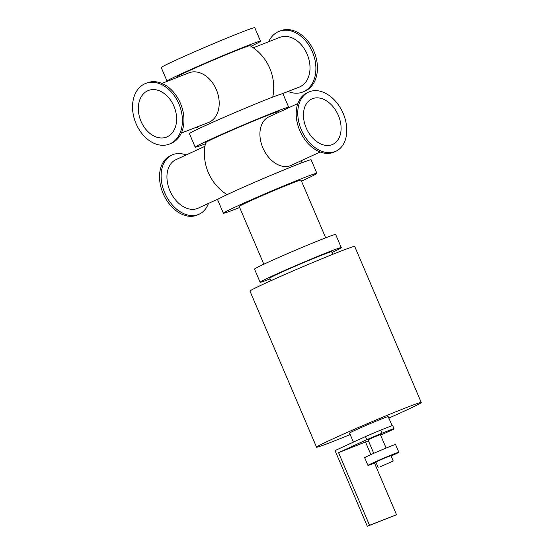 <?xml version="1.0" encoding="UTF-8"?>
<svg xmlns="http://www.w3.org/2000/svg" width="554" height="554" viewBox="0 0 554 554"><rect width="100%" height="100%" fill="white"/><g stroke="black" fill="none" stroke-linecap="round" stroke-linejoin="round"><path stroke-width="0.83" d="M239.653 207.501A50.836 1.51 -23.1 0 1 223.366 213.221L217.597 199.696A50.836 1.51 -23.1 0 1 231.683 192.501A50.836 1.51 -23.1 0 1 282.235 170.618A50.836 1.51 -23.1 0 1 311.119 159.808L316.888 173.326A50.836 1.51 -23.1 0 1 301.487 181.13M223.366 213.221A50.836 1.51 -23.1 0 1 237.451 206.026A50.836 1.51 -23.1 0 1 288.004 184.143A50.836 1.51 -23.1 0 1 316.888 173.326M325.676 237.825L301.044 180.085A33.614 0.997 156.9 0 0 292.249 183.09A33.614 0.997 156.9 0 0 258.282 197.321A33.614 0.997 156.9 0 0 239.21 206.462L263.843 264.203M205.389 143.818A50.836 1.51 -23.1 0 1 195.195 147.163L189.426 133.646A50.836 1.51 -23.1 0 1 203.512 126.45A50.836 1.51 -23.1 0 1 254.064 104.567A50.836 1.51 -23.1 0 1 282.949 93.758L288.71 107.275A50.836 1.51 -23.1 0 1 286.065 108.972M195.195 147.163A50.836 1.51 -23.1 0 1 209.28 139.968A50.836 1.51 -23.1 0 1 259.833 118.085A50.836 1.51 -23.1 0 1 288.71 107.275M279.05 112.199A48.738 48.738 0 0 0 278.253 111.707A39.486 1.17 156.9 0 0 267.935 115.26A39.486 1.17 156.9 0 0 228.4 131.81A39.486 1.17 156.9 0 0 205.631 142.683A48.738 48.738 0 0 0 227.071 194.655M168.187 80.953A50.836 1.51 -23.1 0 1 167.017 81.113A50.836 1.51 -23.1 0 1 181.103 73.917A50.836 1.51 -23.1 0 1 231.655 52.034A50.836 1.51 -23.1 0 1 260.539 41.218A50.836 1.51 -23.1 0 1 251.066 46.266M272.748 97.095A48.738 48.738 0 0 0 250.076 45.657A39.486 1.17 156.9 0 0 239.764 49.202A39.486 1.17 156.9 0 0 200.223 65.76A39.486 1.17 156.9 0 0 177.46 76.632A48.738 48.738 0 0 0 177.287 77.401M167.017 81.113L161.249 67.588A50.836 1.51 -23.1 0 1 175.334 60.393A50.836 1.51 -23.1 0 1 225.887 38.51A50.836 1.51 -23.1 0 1 254.771 27.7L260.539 41.218M350.197 434.537A56.93 1.69 -23.1 0 1 331.437 442.092A56.93 1.69 -23.1 0 1 316.542 447.182L249.972 291.127A56.93 1.69 -23.1 0 1 301.674 267.236A56.93 1.69 -23.1 0 1 354.705 246.454L421.269 402.516A56.93 1.69 -23.1 0 1 388.839 418.048M316.542 447.182A56.93 1.69 -23.1 0 1 368.237 423.298A56.93 1.69 -23.1 0 1 421.269 402.516M331.943 252.52A44.112 1.309 156.9 0 0 341.271 247.624L335.669 234.487A44.112 1.309 156.9 0 0 324.118 238.428A44.112 1.309 156.9 0 0 279.541 257.104A44.112 1.309 156.9 0 0 254.515 269.106L260.117 282.235A44.112 1.309 156.9 0 0 270.11 278.897M341.271 247.624A44.112 1.309 156.9 0 0 329.72 251.564A44.112 1.309 156.9 0 0 285.144 270.241A44.112 1.309 156.9 0 0 260.117 282.235M332.719 254.348L331.604 251.745A33.614 0.997 156.9 0 0 322.809 254.75A33.614 0.997 156.9 0 0 288.849 268.974A33.614 0.997 156.9 0 0 269.777 278.115L270.885 280.726M268.669 41.751A32.561 23.566 68.7 0 1 278.184 31.751A32.561 23.566 68.7 0 1 279.119 31.356A32.561 23.566 68.7 0 1 312.913 53.122A32.561 23.566 68.7 0 1 302.789 92.026A32.561 23.566 68.7 0 1 288.066 91.458M281.778 93.91L299.278 87.082A26.682 19.314 -111.3 0 0 307.567 55.206A26.682 19.314 -111.3 0 0 279.881 37.374L253.282 47.755M279.119 31.356L280.656 30.754A32.561 23.566 68.7 0 1 314.45 52.519A32.561 23.566 68.7 0 1 304.333 91.424L302.789 92.026M145.633 83.439L147.177 82.844A32.561 23.566 68.7 0 1 180.964 104.609A32.561 23.566 68.7 0 1 170.847 143.507L169.309 144.109A32.561 23.566 68.7 0 1 135.772 122.995A32.561 23.566 68.7 0 1 144.705 83.841A32.561 23.566 68.7 0 1 145.633 83.439A32.561 23.566 68.7 0 1 179.427 105.205A32.561 23.566 68.7 0 1 169.309 144.109M335.89 151.242L334.318 151.969A32.561 22.444 -114.7 0 1 300.316 131.776A32.561 22.444 -114.7 0 1 307.089 92.816L308.661 92.089A32.561 22.444 -114.7 0 1 309.506 91.729A32.561 22.444 -114.7 0 1 342.94 112.891A32.561 22.444 -114.7 0 1 335.89 151.242A32.561 22.444 -114.7 0 1 301.888 131.056A32.561 22.444 -114.7 0 1 308.661 92.089M208.456 203.436A32.561 22.444 -114.7 0 1 199.225 214.156A32.561 22.444 -114.7 0 1 165.224 193.962A32.561 22.444 -114.7 0 1 171.996 155.002A32.561 22.444 -114.7 0 1 172.841 154.642A32.561 22.444 -114.7 0 1 186.144 154.968M204.952 146.304L175.867 159.697A26.682 18.393 65.3 0 0 170.313 191.622A26.682 18.393 65.3 0 0 198.173 208.166L220.25 198.007M199.225 214.156L197.653 214.883A32.561 22.444 -114.7 0 1 163.645 194.689A32.561 22.444 -114.7 0 1 170.417 155.729L171.996 155.002M161.9 83.412L189.066 72.809A26.682 19.314 68.7 0 1 216.759 90.641A26.682 19.314 68.7 0 1 208.463 122.517L181.297 133.119M147.669 90.794A24.999 18.095 68.7 0 1 148.382 90.489A24.999 18.095 68.7 0 1 174.33 107.199A24.999 18.095 68.7 0 1 166.56 137.067A24.999 18.095 68.7 0 1 140.813 120.855A24.999 18.095 68.7 0 1 147.669 90.794M312.477 98.681A24.999 17.229 -114.7 0 1 338.141 114.927A24.999 17.229 -114.7 0 1 332.732 144.372A24.999 17.229 -114.7 0 1 306.625 128.874A24.999 17.229 -114.7 0 1 311.826 98.958A24.999 17.229 -114.7 0 1 312.477 98.681M320.17 152.011L291.155 165.362A26.682 18.393 -114.7 0 1 290.462 165.66A26.682 18.393 -114.7 0 1 263.067 148.32A26.682 18.393 -114.7 0 1 268.842 116.894L297.858 103.536M366.755 439.682L382.059 433.166L380.743 430.077L365.439 436.587L366.755 439.682L338.556 452.66L368.403 440.811M380.743 430.077L392.62 425.437L393.942 428.526L393.762 429.142L380.619 435.188M338.556 452.66L369.532 525.282L367.316 526.3L335.025 450.589L365.439 436.587M382.059 433.166L393.942 428.526M386.11 448.061L380.356 434.571L374.095 437.03L367.994 439.848L373.742 453.331M367.316 526.3L396.532 514.742L374.497 463.082M369.532 525.282L396.532 514.742M370.882 454.612L365.557 442.127M380.314 466.731L393.243 461.039L380.314 466.731M378.174 467.465L375.868 462.057L383.306 458.615L390.937 455.63L393.243 461.039M376.034 462.458A16.807 0.499 -23.1 0 1 372.343 463.933A16.807 0.499 -23.1 0 1 367.946 465.436A16.807 0.499 -23.1 0 1 383.209 458.387A16.807 0.499 -23.1 0 1 398.859 452.251A16.807 0.499 -23.1 0 1 391.11 456.025M367.946 465.436L364.65 457.708A16.807 0.499 -23.1 0 1 379.912 450.658A16.807 0.499 -23.1 0 1 395.563 444.523L398.859 452.251M353.431 442.113L349.581 433.089A21.004 0.623 -23.1 0 1 368.659 424.274A21.004 0.623 -23.1 0 1 388.222 416.608L392.08 425.652M196.684 127.108A48.738 48.738 0 0 0 198.893 128.597M300.926 163.153A48.738 48.738 0 0 0 301.362 160.667"/></g></svg>
